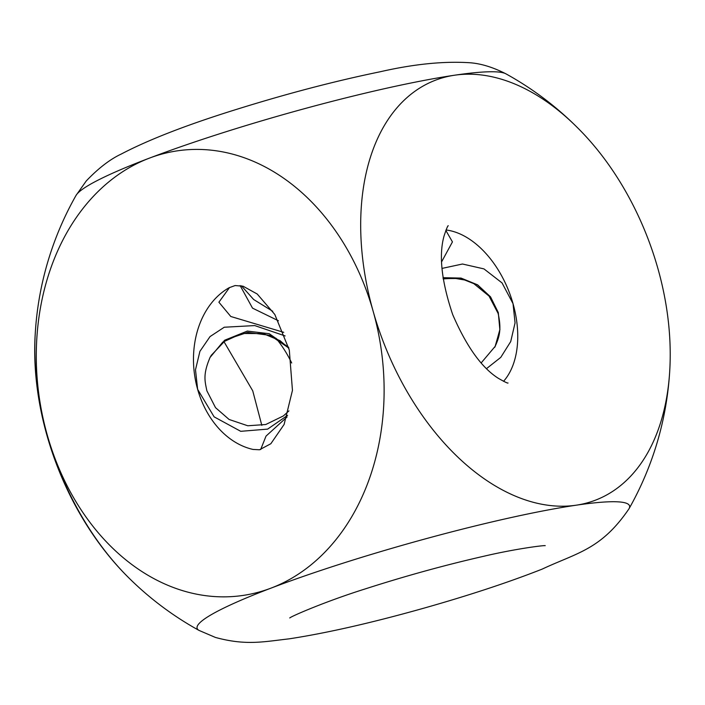 <?xml version="1.0" encoding="UTF-8"?>
<svg xmlns="http://www.w3.org/2000/svg" width="705" height="705" viewBox="0 0 705 705"><rect width="100%" height="100%" fill="white"/><g stroke="black" fill="none" stroke-linecap="round" stroke-linejoin="round"><path stroke-width="1.06" d="M128.107 577.166C65.468 514.87 29.68 416.955 35.285 332.963A224.71 141.828 69.2 0 0 47.27 435.064A224.71 141.828 -110.8 0 0 128.107 577.166A317.788 317.788 0 0 0 199.066 630.429L199.066 630.429A224.71 23.988 -15.8 0 1 271.037 588.12A224.71 172.646 -98.4 0 1 47.27 435.064A224.71 172.646 81.6 0 1 149.363 158.149A224.71 172.646 -98.4 0 1 373.13 311.205A224.71 172.646 81.6 0 1 271.037 588.12A224.71 23.988 164.2 0 1 576.258 505.185A224.71 23.988 -15.8 0 1 629.01 508.763L629.01 508.763A317.788 317.788 0 0 0 669.706 371.306A224.71 141.828 69.2 0 0 669.75 370.627M276.007 338.241A85.226 53.791 -110.8 0 1 291.694 363.005M285.111 335.933L254.752 325.578L224.243 327.235L210.037 336.585L199.912 351.354L195.496 369.773L197.638 389.354A85.226 65.477 -98.4 0 0 253.042 449.438L259.528 449.764L270.835 443.736L284.106 424.463L292.452 390.367L289.306 350.059L274.8 314.456L257.228 294.02L243.084 286.212L235.126 285.551L229.169 287.711A85.226 65.477 81.6 0 1 229.169 287.711A85.226 65.477 81.6 0 0 197.638 389.354L214.126 416.858L240.74 431.319L267.636 429.116L287.605 415.351M260.665 449.543L266.023 436.104L287.05 416.999M75.99 195.496L75.99 195.496A224.71 23.988 -15.8 0 1 149.363 158.149A224.71 23.988 164.2 0 1 454.593 75.215A224.71 23.988 -15.8 0 1 505.934 73.84L505.934 73.84C493.183 67.328 481.268 63.635 470.209 62.771C444.062 61.027 414.082 64.023 380.268 71.743C335.377 80.96 287.719 93.43 237.285 109.143C187.777 124.503 149.099 139.467 121.251 154.043C110.068 159.277 98.4 168.248 86.257 180.956L75.99 195.496A317.788 317.788 0 0 0 35.285 332.963M229.566 287.49L218.894 302.216L230.791 316.492L283.754 332.337M288.821 348.041L270.174 335.386L247.667 332.39L226.208 339.554L211.015 355.593M288.636 347.336L269.284 333.729L247.332 331.077L224.666 340.224L210.266 356.959C202.661 374.549 204.926 381.114 206.873 390.799L215.51 407.64L229.09 419.466L247.763 425.767L265.741 424.516L283.384 415.932L288.935 410.874M272.773 311.31L253.677 299.528L241.392 285.798M278.422 320.766L252.522 308.138L240.123 285.569M446.027 229.989A85.226 53.791 -110.8 0 1 513.029 303.661L502.039 282.908L483.965 268.905L462.48 264.014L441.956 268.42M503.546 381.317A85.226 53.791 69.2 0 0 513.029 303.661L515.064 322.872L510.72 341.564L500.762 357.382L486.573 368.592M445.842 230.429L452.443 241.903L441.594 261.855M442.996 277.691L461.044 278.078L477.611 284.846L490.539 296.858L498.276 312.526L490.53 296.858L477.294 284.767L460.682 278.449L443.128 278.607M481.189 362.908L495.289 346.208L499.915 329.402L498.276 312.526L499.871 329.843L495.069 346.649M505.934 73.84A317.788 317.788 0 0 1 576.884 127.094A224.71 141.828 -110.8 0 0 454.593 75.215A224.71 141.828 69.2 0 0 373.13 311.205A224.71 141.828 -110.8 0 0 576.258 505.185A224.71 141.828 69.2 0 0 669.706 371.306C675.152 283.128 636.871 186.164 576.884 127.094A224.71 141.828 -110.8 0 1 577.333 127.543M223.802 341.361L252.743 390.852L261.828 425.371M199.066 630.429L215.422 637.435C245.939 645.754 263.317 641.779 289.191 638.836C327.085 633.011 372.134 622.744 424.339 608.036C469.336 595.284 508.587 582.321 542.092 569.147C577.166 552.694 601.127 549.688 629.01 508.763M289.746 617.95C291.676 616.091 326.803 600.942 365.243 588.913C405.595 575.932 445.216 565.022 484.097 556.183C515.082 548.904 543.502 545.247 545.229 545.661L545.124 545.661M209.958 357.558L222.745 342.154L241.921 333.465L263.185 333.588L280.105 340.691L288.883 348.305M448.265 225.759C447.86 225.388 446.468 228.755 444.088 235.875C438.642 255.078 441.515 281.321 452.698 314.597C466.604 346.719 481.876 367.992 498.505 378.418C504.806 381.987 507.979 383.511 508.023 382.991M494.716 347.327C498.867 338.144 501.969 330.619 498.127 313.461L489.032 296.056L473.795 283.63L464.604 279.973L454.152 278.228L443.172 278.898"/></g></svg>
